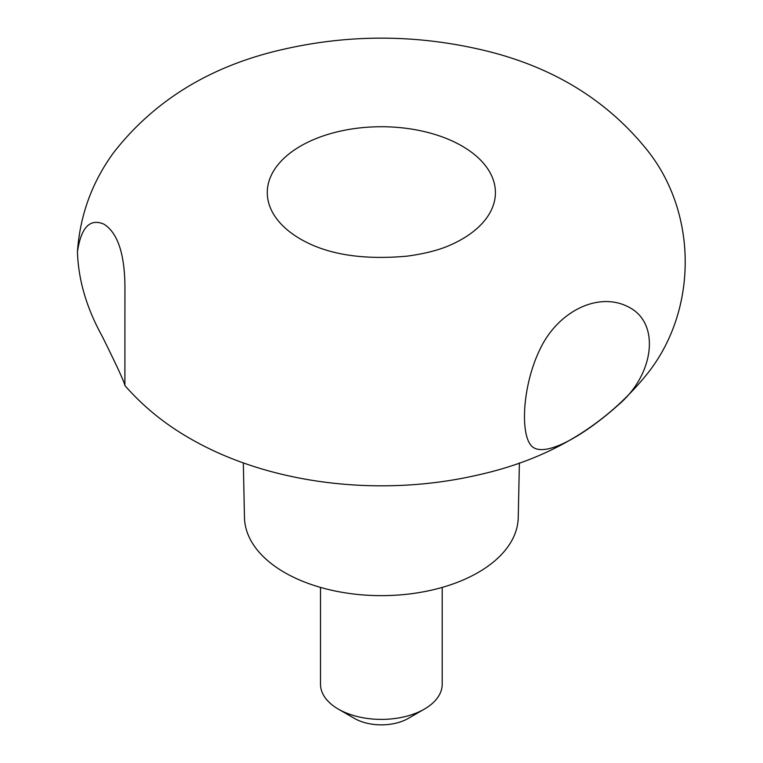<?xml version="1.0" encoding="UTF-8"?>
<svg xmlns="http://www.w3.org/2000/svg" width="763" height="763" viewBox="0 0 763 763"><rect width="100%" height="100%" fill="white"/><g stroke="black" fill="none" stroke-linecap="round" stroke-linejoin="round"><path stroke-width="1.14" d="M243.321 462.893L244.475 517.562A136.892 79.037 0 0 0 284.551 572.488A136.892 79.037 0 0 0 432.974 589.809A136.892 79.037 0 0 0 518.239 517.562L519.393 462.893M311.39 244.618C336.445 255.796 368.329 259.639 407.041 256.158C425.363 253.659 440.117 249.816 451.315 244.618A114.078 65.866 0 0 0 468.463 150.073A114.078 65.866 0 0 0 304.122 144.121A114.078 65.866 0 0 0 300.689 239.172A114.078 65.866 0 0 0 311.39 244.618A114.078 65.866 0 0 0 311.972 244.885M102.166 336.206C116.911 365.935 124.483 382.387 124.894 385.563L124.932 290.789C125.218 255.491 118.246 233.297 104.006 224.208C89.939 218.104 81.078 227.317 77.435 251.838C78.331 279.887 86.572 308.004 102.166 336.206M619.184 404.18C654.015 374.271 660.624 323.417 629.008 307.251C599.174 291.075 558.535 310.799 540.328 348.577C521.167 387.385 519.565 441.491 534.491 448.119C549.246 455.54 586.137 434.004 619.184 404.18M320.517 587.405L320.517 684.268A60.84 35.127 0 0 0 338.333 709.104L354.471 718.422A38.026 21.955 0 0 0 408.243 718.422L424.381 709.104A60.84 35.127 0 0 0 442.197 684.268L442.197 587.405M354.471 718.422L338.333 709.104A60.84 35.127 0 0 0 424.381 709.104M77.435 251.838C80.001 215.109 92.132 181.937 113.83 152.342C154.746 100.067 210.969 65.79 282.501 49.519C346.679 34.726 411.019 34.364 475.521 48.431C548.473 64.13 605.927 98.313 647.892 150.998C697.926 214.413 697.496 310.646 647.529 373.469C605.784 425.62 548.788 459.564 476.532 475.311C380.279 497.314 269.663 484.658 189.863 438.391C164.903 424.123 143.244 406.517 124.894 385.563"/></g></svg>
